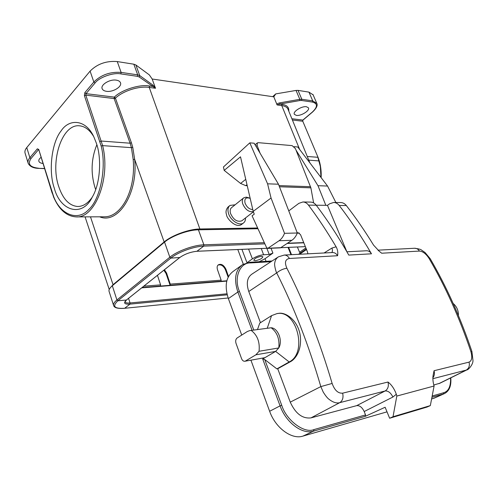 <?xml version="1.0" encoding="UTF-8"?>
<svg xmlns="http://www.w3.org/2000/svg" width="498" height="498" viewBox="0 0 498 498"><rect width="100%" height="100%" fill="white"/><g stroke="black" fill="none" stroke-linecap="round" stroke-linejoin="round"><path stroke-width="0.75" d="M44.49 168.486L38.358 168.361C33.254 168.156 29.874 166.506 28.224 163.412C27.608 161.657 28.156 159.746 29.868 157.673L37.344 148.827L38.738 149.456L53.703 196.735C60.495 214.526 77.532 221.666 88.613 209.664C100.241 199.605 106.821 167.428 101.156 146.001L102.625 145.628C110.917 178.284 94.987 218.522 76.194 216.885L104.568 216.804C121.107 216.991 135.985 190.69 133.19 159.484L131.404 147.651L130.103 143.206L114.129 98.548L114.347 97.116C121.568 89.827 139.801 84.081 149.481 85.986L149.238 87.418L199.872 228.987C189.277 228.999 171.798 235.342 164.159 241.96L113.046 284.707L90.487 216.842M101.156 146.001L84.392 95.635L85.799 95.137L114.129 98.548L115.418 98.131L114.353 97.11L86.017 93.655L95.037 83.023C99.096 77.308 113.451 72.254 120.889 73.909L137.46 76.343L139.191 76.978L155.494 88.277L152.176 79.014L273.813 96.836L277.112 104.929L279.895 104.057L279.845 102.837L299.821 99.332L296.036 90.437L275.724 93.904L272.667 96.668M116.258 80.147C118.424 80.477 119.813 81.292 120.41 82.587C122.471 86.509 113.058 92.373 106.51 91.315C104.269 90.997 102.837 90.175 102.215 88.831C100.142 84.946 109.716 78.983 116.258 80.147M54.27 188.088C48.412 171.573 51.481 142.826 61.024 131.005C69.347 118.051 86.272 119.483 93.998 137.23L96.182 142.708C101.797 157.343 100.428 183.75 92.311 197.003C82.593 217.614 60.295 211.494 54.27 188.088M93.612 136.421C89.677 129.997 85.09 126.473 79.854 125.851C62.262 123.155 49.844 161.01 58.708 186.501C62.966 199.138 69.303 205.799 77.732 206.489C83.01 206.471 87.785 203.452 92.068 197.432M96.836 144.769C91.246 158.588 90.617 172.831 94.95 187.478L95.678 189.533M261.388 256.321L262.869 256.719C262.191 258.53 259.67 259.85 255.3 260.684L253.793 260.286C254.478 258.468 257.012 257.149 261.388 256.321M306.482 106.74L308.418 107.811C310.179 110.481 301.022 116.215 296.36 115.399L294.355 114.316C292.556 111.677 301.832 105.856 306.482 106.74M252.785 209.546C249.336 209.372 246.747 207.187 245.016 202.985C244.269 198.746 245.813 197.158 249.647 198.21L250.201 198.472M253.32 211.675C248.807 212.241 245.246 209.577 242.651 203.663C241.916 200.968 242.289 199.013 243.771 197.799L246.236 197.127L249.062 197.936M242.047 220.651L241.816 220.826C237.241 222.301 233.469 219.823 230.506 213.399C229.796 210.729 230.194 208.786 231.682 207.566L243.553 197.98M245.526 217.937C245.582 220.241 244.885 221.934 243.429 223.023C239.426 226.291 230.294 220.346 228.426 213.15C227.499 209.621 228.016 207.044 229.983 205.431L235.124 204.79M229.69 205.668L228.159 206.913C226.036 209.372 225.501 211.955 226.546 214.663C226.428 218.329 235.859 228.52 241.468 224.542L241.773 224.305M308.474 205.108C318.041 217.931 327.248 231.825 336.1 246.796C337.619 249.479 338.117 252.455 337.594 255.729L289.4 258.474C285.248 259.253 284.408 262.508 286.879 268.235C304.664 303.033 319.753 341.441 332.135 383.448C334.594 390.295 338.092 393.532 342.643 393.165L387.998 382.028C391.546 384.724 394.329 388.801 396.333 394.254L396.813 396.059L434.094 386.012L433.627 384.313C432.793 380.615 432.656 377.465 433.21 374.87L434.057 370.724L469.041 362.133C471.836 360.826 472.465 357.346 470.915 351.688C459.523 317.861 445.567 286.773 429.046 258.406C426.014 253.787 422.814 251.347 419.453 251.073L381.667 253.221L379.271 251.278L373.568 245.128C364.86 230.929 355.784 217.732 346.334 205.543L339.2 205.462C350.499 220.141 361.262 236.257 371.477 253.806L348.787 255.094C338.466 236.967 327.609 220.334 316.218 205.201L308.474 205.108C306.93 203.103 305.081 202.057 302.927 201.976L298.868 203.346L288.772 210.897M302.927 201.976L310.684 202.095C312.831 202.176 314.674 203.215 316.218 205.201L327.466 205.35L346.894 251.783M339.2 205.462C337.663 203.539 335.833 202.53 333.697 202.449L329.664 203.769L327.466 205.35M297.262 232.915L298.09 232.715L300.506 234.608L307.54 252.056L307.864 253.824M371.477 253.806C370.195 251.739 368.52 250.724 366.46 250.768L346.894 251.789M346.334 205.543C344.809 203.638 342.979 202.642 340.85 202.561L333.697 202.449M469.041 362.133C469.913 365.688 468.985 368.339 466.253 370.089L467.348 369.653M396.813 396.059L393.022 416.739L430.322 405.609L434.094 386.012M332.135 383.448L320.824 386.604L323.196 392.019C325.53 395.767 327.472 398.195 329.035 399.303C333.075 402.415 336.648 403.536 339.754 402.658L385.128 390.974C387.973 389.156 388.932 386.168 387.998 382.028M289.4 258.474C288.081 256.159 286.369 255.02 284.265 255.057L278.432 256.831C276.328 258.207 275.108 260.242 274.772 262.938C273.937 264.868 276.384 273.122 276.683 272.904C294.038 307.285 308.754 345.189 320.824 386.604L290.253 402.141C295.519 413.633 302.429 418.88 310.989 417.884L356.68 405.646L385.128 390.974C388.123 390.693 390.712 392.71 392.903 397.031L364.187 411.535L365.551 414.927L313.97 429.587C304.353 433.802 286.35 420.424 281.712 405.254L264.724 359.512L276.9 368.894L277.728 368.732L290.253 402.141M433.814 384.998L440.033 383.174M393.022 416.739L389.629 418.239L426.985 407.065L430.322 405.609M389.629 418.239L385.135 407.252L365.177 416.372L365.551 414.927M364.187 411.535C362.177 407.32 359.674 405.36 356.68 405.646M277.411 313.572L278.183 313.479C284.788 311.549 297.605 319.455 300.182 335.135C302.292 350.455 294.972 359.556 290.346 361.741L277.728 368.732M277.84 257.217L251.951 274.099C247.145 277.461 246.087 283.262 248.77 291.492L260.46 322.679M276.9 368.894L289.182 361.959C308.013 352.889 296.584 309.121 276.876 313.64L271.572 315.632L259.757 323.127L257.497 329.508M365.177 416.372L313.597 431.125L302.909 436.124L387.014 411.846M431.598 398.979L434.623 397.958M241.729 335.067L228.377 298.601C224.343 285.927 225.961 276.851 233.232 271.36L241.462 265.409M302.909 436.124C291.697 439.84 275.419 427.894 269.636 411.273L250.924 360.166M264.724 359.512L262.695 358.983L275.618 351.395L278.787 347.946C279.739 339.045 277.193 332.315 271.155 327.765L249.977 330.572M264.5 357.751L244.892 361.243C243.46 361.399 242.358 360.54 241.574 358.666L236.021 343.359C235.33 340.962 235.71 339.169 237.141 337.974L247.313 331.531L249.679 330.616L271.155 327.765C278.065 328.051 282.964 340.837 278.787 347.946L259.053 351.277L255.891 354.8L275.618 351.395L289.182 361.959L290.346 361.741M245.52 360.994L255.891 354.8M251.384 330.572C257.441 335.26 259.993 342.157 259.053 351.277M453.186 303.5C456.791 306.55 458.527 310.553 458.397 315.514M296.036 150.153L317.973 185.698L327.56 186.053L297.76 146.985L294.094 146.667M249.809 142.845L267.582 183.812L278.482 184.223L254.148 143.219L249.809 142.845L223.434 166.992L224.187 170.384L240.584 183.445L245.744 179.33M255.592 144.383L254.802 144.32M255.088 144.806L257.279 142.976M327.56 186.053L335.857 202.487M247.232 185.704L245.763 185.654L240.584 183.445M267.582 183.812L271.049 198.005L253.208 211.37L240.503 156.826L224.187 170.384M278.482 184.223L297.3 233.002C296.049 236.226 294.237 238.66 291.865 240.304L280.505 247.848L267.706 248.402L266.567 247.562L252.075 215.802L254.254 214.177L253.208 211.37M317.973 185.698L325.835 205.332M271.049 198.005L284.507 233.319C283.256 236.594 281.445 239.065 279.073 240.739L267.706 248.402M297.3 233.002L284.507 233.319M257.466 227.991L199.872 228.987M257.808 228.731L198.416 229.815C188.356 229.839 171.798 235.84 164.552 242.115L169.83 257.217L170.802 258.126L179.778 257.497M299.609 254.254L306.513 249.517M141.693 287.863L226.771 281.102M164.552 242.115L112.324 285.759C109.591 288.087 108.533 290.035 109.149 291.604L113.544 305.262M228.165 277.187L225.37 269.617C223.453 265.77 221.012 264.264 218.062 265.092M226.845 280.797L142.117 287.52M220.988 281.252L221.162 280.162L170.254 284.121L170.104 285.254L166.039 273.514L163.861 270.209M248.564 249.075L252.418 258.836C255.966 256.526 259.682 255.163 263.585 254.746L269.219 254.466L266.835 248.297M313.124 94.838L308.959 92.124L298.028 90.381L296.036 90.437M152.176 79.014L149.307 74.874L135.879 64.983L133.838 64.205L117.267 61.565C106.367 60.706 97.309 63.887 90.094 71.121L26.761 147.576C25.068 149.668 24.533 151.61 25.155 153.403L28.093 162.983M273.813 96.836L275.724 93.904M99.899 141.557L101.331 141.046L130.103 143.206L131.41 142.77L132.754 147.346L134.653 159.354C138.27 193.523 118.001 224.679 99.687 216.817M95.037 83.023L93.836 82.014C101.113 74.843 110.214 71.637 121.12 72.397L137.697 74.862L139.739 75.609L152.874 85.058L152.351 86.384L149.481 85.986M84.392 95.635L84.822 92.665L86.017 93.655L85.799 95.137L102.625 145.628L131.404 147.651L132.754 147.346M306.295 248.975L298.514 254.31M259.215 261.73L265.023 258.717L272.91 253.115L269.219 254.466M288.031 247.388L290.988 254.702M305.884 247.948L299.578 252.293L297.387 246.989M160.437 286.039L160.605 284.875L143.804 286.176M288.647 247.363L291.511 254.677M299.578 252.293L300.381 253.015M252.418 258.836L247.076 262.695M170.254 284.121L166.587 273.085L164.44 269.742M228.52 276.514L225.924 269.206C223.758 265.011 221.255 263.542 218.429 264.787C217.122 265.602 216.811 267.258 217.508 269.76L221.162 280.162M157.455 275.307L160.605 284.875M152.874 85.058L155.476 87.773M276.801 104.456C276.913 103.833 277.928 103.298 279.845 102.837M42.915 163.45C40.73 163.213 39.392 162.516 38.9 161.358C38.495 160.107 39.205 158.781 41.023 157.387M110.039 288.093L113.046 284.707M298.028 90.381L301.813 99.264L299.821 99.332L299.858 100.54L279.895 104.057L282.011 104.35C286.898 105.053 289.145 107.3 288.772 111.085M279.459 186.762L310.883 187.833L313.622 202.898M260.087 153.228L257.086 145.397L257.354 142.92L258.35 142.671L292.127 145.621L295.426 148.616L310.883 187.833M114.814 98.461L114.353 97.11M337.594 255.729C336.293 253.563 334.6 252.498 332.515 252.536L284.265 255.057M331.761 252.579C332.583 251.527 332.645 250.027 331.936 248.066L336.1 246.796M324.08 252.978L331.936 248.066M378.256 250.413L381.667 253.221M419.453 251.073C418.208 249.149 416.571 248.216 414.548 248.259L377.976 250.164M429.046 258.406L430.272 258.817M470.915 351.688L471.923 351.526M434.057 370.724C434.791 373.456 434.412 375.803 432.918 377.752M432.899 378.679L466.253 370.089L438.85 383.653M396.333 394.254L392.903 397.031M342.643 393.165C343.601 397.585 342.636 400.753 339.754 402.658L310.989 417.884M286.879 268.235C283.337 268.739 279.938 270.296 276.683 272.904L248.77 291.492M299.292 233.064L297.256 233.114M287.607 243.198L303.724 242.601M253.781 330.031L239.445 291.448C233.475 277.766 239.974 262.334 250.675 262.913L270.956 261.705M450.572 377.957C450.858 386.336 448.592 391.247 443.78 392.698L432.177 395.997M433.179 398.525L443.413 393.986L431.928 397.273M249.579 262.396L250.675 262.913M272.076 260.977L249.896 262.278L242.532 264.631C235.293 270.103 233.736 279.235 237.87 292.027L239.445 291.448M228.377 298.601L237.87 292.027L252.05 330.28M271.572 315.632L267.283 328.12M450.777 377.851C451.449 385.987 449.227 391.291 444.116 393.75L443.413 393.986L443.78 392.698M313.97 429.587L313.597 431.125C302.411 434.816 286.001 422.678 280.075 405.87L269.636 411.273M262.695 358.983L280.075 405.87L281.712 405.254M245.763 185.654L246.989 184.683M268.217 248.222L305.355 246.635M291.865 240.304L279.073 240.739M299.659 149.475L281.756 105.564L277.112 104.929M155.494 88.277L149.238 87.418C138.973 85.837 123.286 90.779 115.418 98.131L131.41 142.77M198.416 229.815L203.881 244.817L203.744 246.124L196.959 251.253M267.165 248.259L197.233 251.241C190.628 251.876 184.727 254.03 179.523 257.696L126.654 299.808M264.843 243.858L203.744 246.124C194.015 246.336 177.923 252.193 170.802 258.126L117.839 300.798L126.392 300.02C123.155 303.045 124.344 304.415 129.953 304.129L130.059 302.965L128.54 298.333M264.289 242.669L203.881 244.817C193.828 245.022 177.182 251.073 169.83 257.217L116.924 299.97L117.839 300.798C111.994 306.382 114.266 308.878 124.668 308.281L129.953 304.129L227.2 294.822M267.196 248.278L197.096 251.272C190.591 251.907 184.777 254.03 179.654 257.628L126.517 299.945L125.054 301.925C125.558 302.859 127.227 303.207 130.059 302.965L226.957 293.814M124.668 308.281L228.152 297.985L124.668 308.281M124.531 308.299L124.606 308.299C116.159 308.903 114.216 307.198 113.662 305.623C113.071 304.135 114.16 302.249 116.924 299.97L112.324 285.759M263.585 254.746L261.282 248.533M299.858 100.54L301.558 100.478L301.813 99.264L312.732 100.882L308.959 92.124M301.558 100.478L312.47 102.084L312.732 100.882L316.871 103.528M38.62 168.231C29.961 167.291 27.409 164.06 30.982 158.545L29.868 157.673L26.761 147.576M84.822 92.665L93.836 82.014L90.094 71.121M120.889 73.909L121.12 72.397L117.267 61.565M137.46 76.343L137.697 74.862L133.838 64.205M133.19 159.484L134.653 159.354L164.159 241.96M318.054 157.393L319.299 160.947L308.754 160.132M320.955 177.394L320.357 166.593L317.842 157.281L307.272 156.49M135.879 64.983L139.739 75.609L139.191 76.978M53.703 196.735L53.635 197.127C59.131 209.739 66.651 216.325 76.194 216.885M272.91 253.115L271.03 248.259M266.069 261.332L265.023 258.717M288.261 248.06L288.877 248.029M241.928 249.355L246.971 262.72M237.801 249.535L243.285 264.114M166.039 273.514L166.587 273.085M225.924 269.206L225.37 269.617M52.29 192.882L53.622 197.096M30.982 158.545L38.471 149.711L37.344 148.827M312.47 102.084C317.817 103.565 317.768 106.902 312.308 112.1L302.852 120.08L302.815 121.338L318.048 157.374L302.821 121.356M312.308 112.1L312.526 112.056C316.579 108.197 317.967 105.209 316.684 103.092L312.937 94.408M282.011 104.35L281.756 105.564C284.924 106.03 286.973 107.163 287.9 108.962L309.862 162.846M292.401 119.999L302.603 121.226L302.852 120.08L291.89 118.742M38.738 149.456L52.184 193.162M279.011 185.592L310.565 186.713M257.086 145.397L255.984 146.312M253.376 211.812L241.816 220.826M243.429 223.023L241.468 224.542M439.566 383.404L466.919 369.865C467.933 370.269 473.044 364.785 472.988 360.652L471.917 351.507C460.575 317.88 446.675 286.941 430.21 258.705L425.074 252.536L421.352 249.952C420.86 249.367 418.588 248.807 414.548 248.259M433.21 374.882L433.117 375.529M303.817 242.825L287.234 243.454M444.116 393.75L433.889 398.288M264.619 357.732L244.892 361.243M305.361 246.653L280.997 247.693M249.647 198.21L248.49 197.675M102.215 88.831L102.096 88.495M319.299 160.947C320.799 166.288 321.415 171.854 321.142 177.643M38.358 168.361L44.534 168.635M303.07 120.024L312.526 112.056M109.224 289.5L85.065 216.86"/></g></svg>
